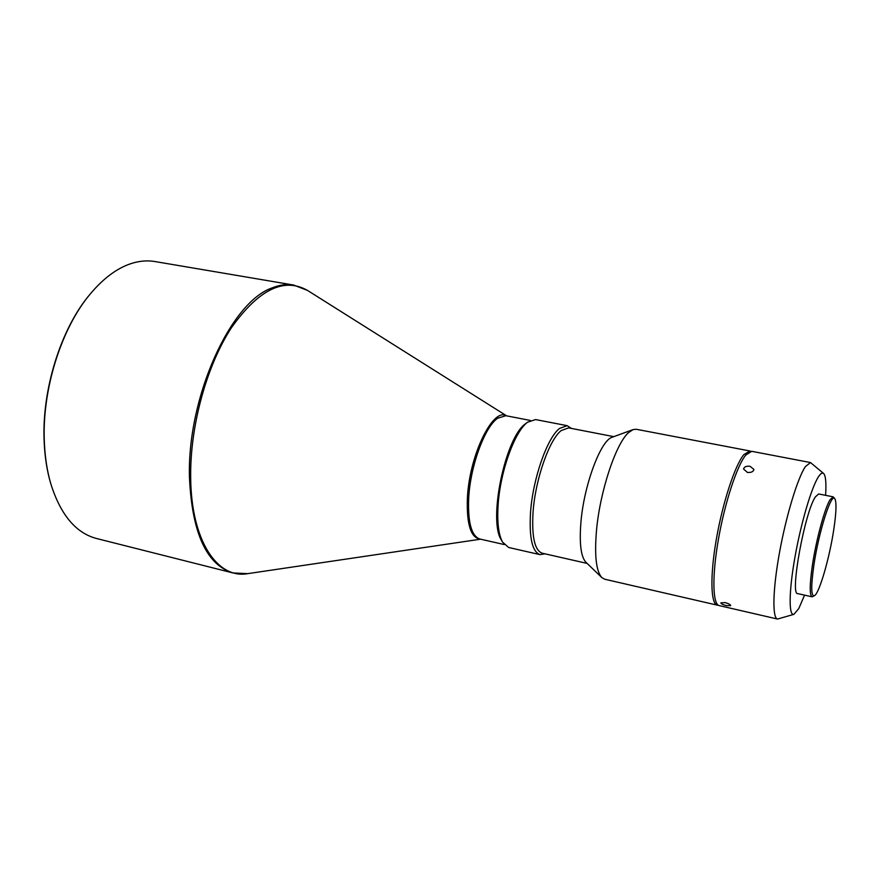 <?xml version="1.0" encoding="UTF-8"?>
<svg xmlns="http://www.w3.org/2000/svg" width="880" height="880" viewBox="0 0 880 880"><rect width="100%" height="100%" fill="white"/><g stroke="black" fill="none" stroke-linecap="round" stroke-linejoin="round"><path stroke-width="1.32" d="M725.23 602.613L720.852 602.866C721.072 603.834 722.92 604.736 726.385 605.594L730.686 605.627C730.488 604.604 728.662 603.603 725.23 602.613M747.373 472.417C751.113 472.747 753.302 471.768 753.94 469.491L750.112 466.312C746.372 465.861 744.194 466.763 743.567 469.018L747.373 472.417M825.583 495.33C826.386 482.944 825.726 475.651 823.603 473.473L810.513 462.55L805.431 466.565C797.72 477.763 786.203 515.526 779.493 552.596C772.728 589.71 772.156 618.134 777.546 619.047L793.925 614.328L798.787 608.553L804.562 595.133M777.546 619.047L719.202 605.605C712.624 604.406 711.964 576.114 718.388 539.506C724.746 502.931 736.901 465.894 745.734 455.092L751.707 451.319L810.513 462.55M823.603 473.473C822.305 472.373 820.567 473.506 818.4 476.861C811.47 487.465 800.877 523.446 794.882 557.557C788.832 591.723 788.656 616.231 793.925 614.328M834.889 498.828L833.173 496.837L830.06 499.73C824.747 508.156 816.079 540.166 812.35 565.576C809.589 584.969 809.512 595.386 812.108 596.816L814.484 595.683C819.313 593.252 829.477 558.14 833.723 529.859C836.286 512.831 836.671 502.491 834.889 498.828C831.6 491.557 818.741 531.575 813.846 565.389C810.865 586.685 811.074 596.783 814.484 595.683M833.173 496.837L818.686 493.966L815.43 496.826C804.76 511.918 789.613 595.188 797.698 593.604L812.108 596.816M718.278 605.209L717.277 605.154C710.655 603.955 709.962 575.674 716.375 539.066C722.722 502.513 734.899 465.498 743.765 454.707L749.76 450.945L750.706 451.308M717.277 605.154L604.67 579.216L601.876 577.621C596.222 571.439 594.407 555.896 596.453 530.992C599.797 491.887 615.835 443.553 628.595 432.575L633.061 429.594L636.251 429.264L749.76 450.945M601.876 577.621L585.915 562.254C580.932 556.82 579.26 543.609 580.888 522.632C583.858 485.232 600.798 440 612.26 437.217L633.061 429.594M587.114 563.409L542.223 553.201C534.688 550.484 531.63 536.833 533.049 512.226C535.271 479.644 549.208 439.758 561.187 430.584L568.623 427.878L613.822 436.645M544.995 553.828L540.023 554.631C532.246 551.837 529.089 537.79 530.53 512.49C532.785 478.918 547.184 437.833 559.537 428.439L567.182 425.678L571.406 428.417M540.023 554.631L508.64 547.481L502.491 542.036C498.542 534.545 497.079 522.346 498.091 505.428C500.027 472.076 514.657 431.409 527.56 422.224L535.579 419.562L567.182 425.678M502.491 542.036L501.336 539.957C487.949 520.333 505.439 436.7 525.668 423.665L526.075 423.346M44.44 443.828C41.437 390.951 61.138 327.954 90.805 293.326C103.631 278.223 116.919 268.345 130.68 263.714C139.084 260.953 147.147 260.227 154.891 261.536L293.645 285.054C286.814 283.888 279.62 284.845 272.063 287.925C230.747 301.895 187.209 397.067 189.442 476.971C191.939 532.829 206.448 564.828 233.002 572.957L96.547 538.505C75.768 533.016 60.489 514.701 50.732 483.56C47.256 471.515 45.155 458.271 44.44 443.828M50.732 483.56L50.49 482.724C47.036 470.767 44.957 457.622 44.242 443.3C41.272 390.841 60.797 328.361 90.244 293.997L90.805 293.326M504.196 544.544L479.875 539.022C471.482 536.118 467.753 522.522 468.688 498.234C470.305 466.07 484.682 426.987 497.695 418.209L505.857 415.701L530.332 420.442M480.458 539.154C470.855 538.109 466.499 524.403 467.401 498.047C469.315 455.367 492.976 407.077 506.44 415.811M480.634 539.187L247.797 573.639C217.371 579.337 191.048 540.628 190.674 477.147C190.025 425.953 206.734 365.387 231.561 327.514C258.742 289.443 284.042 277.079 307.461 290.4L293.645 285.054M506.616 415.844L307.461 290.4M525.866 423.5L527.769 422.059M247.797 573.639L233.002 572.957"/></g></svg>
